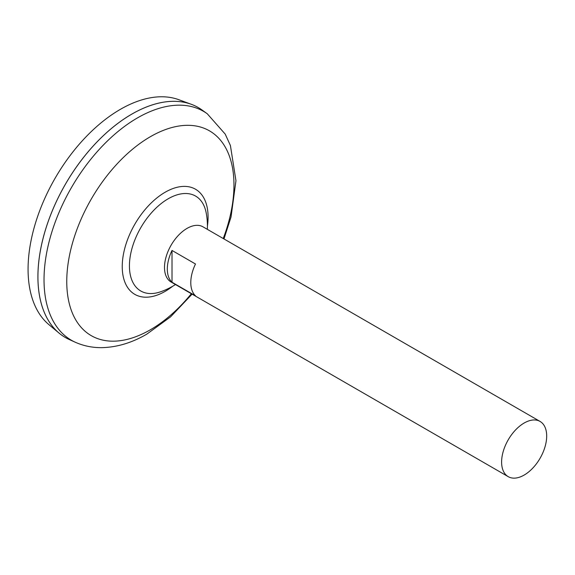 <?xml version="1.0" encoding="UTF-8"?>
<svg xmlns="http://www.w3.org/2000/svg" width="575" height="575" viewBox="0 0 575 575"><rect width="100%" height="100%" fill="white"/><g stroke="black" fill="none" stroke-linecap="round" stroke-linejoin="round"><path stroke-width="0.86" d="M508.214 476.653L171.098 282.023A31.869 18.4 -60 0 1 166.211 256.479A31.869 18.4 -60 0 1 187.033 228.397A31.869 18.4 -60 0 1 202.968 226.816L540.083 421.446A31.869 18.4 -60 0 1 544.971 446.983A31.869 18.4 -60 0 1 524.148 475.072A31.869 18.4 -60 0 1 508.214 476.653A31.869 18.4 -60 0 1 503.326 451.109A31.869 18.4 -60 0 1 524.148 423.027A31.869 18.4 -60 0 1 540.083 421.446M172.011 250.448L195.486 263.997A31.869 18.4 120 0 0 195.486 295.802L172.011 282.246A31.869 18.4 -60 0 1 172.011 250.448L172.011 282.246M65.428 337.554A132.796 76.669 -60 0 1 59.146 333.169L48.94 324.659A130.525 75.361 -60 0 1 36.958 218.45A130.525 75.361 -60 0 1 120.362 109.351A130.525 75.361 -60 0 1 178.811 99.705L191.288 104.291A132.796 76.669 -60 0 1 198.224 107.539M59.146 333.169A132.796 76.669 -60 0 1 46.956 225.105A132.796 76.669 -60 0 1 131.819 114.109A132.796 76.669 -60 0 1 191.288 104.291M37.936 276.755A132.775 76.655 -60 0 1 131.819 114.13A132.796 76.669 -60 0 1 201.969 109.954L207.259 113.764A132.149 76.295 -60 0 0 137.468 117.904A132.149 76.295 -60 0 0 50.14 237.834A132.149 76.295 -60 0 0 75.332 342.262L69.395 339.588A132.796 76.669 -60 0 1 44.074 234.643A132.796 76.669 -60 0 1 131.833 114.123A132.775 76.655 -60 0 1 131.826 114.123M175.468 284.546A69.733 69.733 0 0 1 160.655 291.769L160.655 291.769A54.805 31.639 -60 0 1 129.425 265.909A54.805 31.639 -60 0 1 168.18 198.785A54.805 31.639 -60 0 1 206.195 212.901A69.733 69.733 0 0 1 207.338 229.339M191.36 293.717A118.234 68.26 -60 0 1 150.362 329.784A118.234 68.26 -60 0 1 66.757 281.513A118.234 68.26 -60 0 1 150.362 136.713A118.234 68.26 -60 0 1 223.229 238.51M172.665 286.257A60.698 35.046 -60 0 1 165.162 291.353A60.698 35.046 -60 0 1 122.238 266.57A60.698 35.046 -60 0 1 165.162 192.23A60.698 35.046 -60 0 1 207.417 226.061M75.332 342.262C83.706 345.978 92.575 347.767 101.94 347.645C117.084 347.264 132.063 342.757 146.869 334.104L170.552 316.875L192.1 294.148M223.97 238.941L231.042 216.955L235.958 180.737L230.417 145.532L225.206 134.097L207.259 113.764"/></g></svg>
